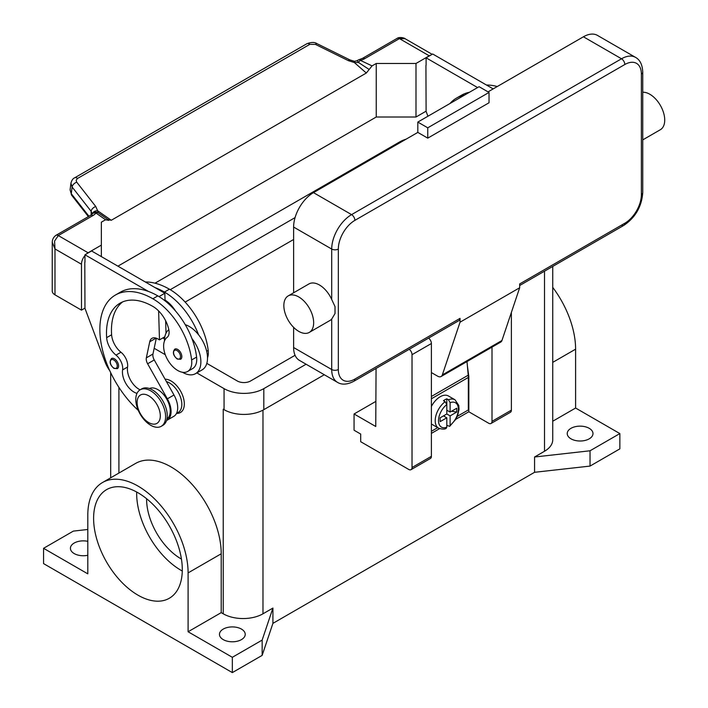 <?xml version="1.0" encoding="UTF-8"?>
<svg xmlns="http://www.w3.org/2000/svg" width="708" height="708" viewBox="0 0 708 708"><rect width="100%" height="100%" fill="white"/><g stroke="black" fill="none" stroke-linecap="round" stroke-linejoin="round"><path stroke-width="1.06" d="M223.347 409.259A28.108 16.222 180 0 1 223.232 409.197L224.064 409.675A28.108 16.222 0 0 0 263.81 409.675L324.299 374.744M619.854 433.579L590.038 450.784L590.038 466.085L619.854 448.872L619.854 433.579L575.604 408.029L575.604 349.168A70.915 40.94 -120 0 0 552.736 287.386M590.038 466.085L534.567 472.298L272.916 623.359L262.155 655.387L232.339 672.6L43.56 563.603L43.56 548.311L73.367 531.097L87.81 529.478M590.038 450.784L534.567 457.005L534.567 472.298M272.916 623.359L272.916 608.066L262.978 613.801A28.108 16.222 180 0 1 223.232 613.801L221.215 612.632L188.098 631.757L188.098 572.896A70.915 40.94 -120 0 0 157.141 501.53A70.915 40.94 -120 0 0 102.492 482.537A70.915 40.94 -120 0 0 87.81 514.999L87.81 573.852L43.56 548.311M552.736 266.438L552.736 439.792A28.108 16.222 180 0 1 544.505 451.262L534.567 457.005M146.6 498.715A48.666 28.099 -120 0 0 181.009 558.824A48.666 28.099 -120 0 0 181.452 559.072M87.81 555.276A12.877 7.434 180 0 1 74.19 553.567A12.877 7.434 180 0 1 70.419 548.311A12.877 7.434 180 0 1 87.81 541.337M272.916 608.066L262.155 640.094L232.339 657.298L188.098 631.757M223.232 639.616A12.877 7.434 180 0 1 219.462 634.359A12.877 7.434 180 0 1 227.41 627.483A12.877 7.434 180 0 1 241.455 629.093A12.877 7.434 180 0 1 245.225 634.359A12.877 7.434 180 0 1 237.269 641.227A12.877 7.434 180 0 1 223.232 639.616M232.339 672.6L232.339 657.298M262.155 655.387L262.155 640.094M102.492 482.537L135.617 463.413A70.915 40.94 60 0 1 190.257 482.413A70.915 40.94 60 0 1 221.215 553.78L221.215 612.632M165.079 379.187A18.735 10.815 60 0 1 184.319 403.932A18.735 10.815 60 0 1 176.593 413.384M137.954 492.741A62.72 36.214 60 0 1 178.92 548.01A62.72 36.214 60 0 1 169.309 598.26A62.72 36.214 60 0 1 137.954 595.154A62.72 36.214 60 0 1 96.978 539.885A62.72 36.214 60 0 1 106.589 489.635A62.72 36.214 60 0 1 137.954 492.741M136.679 492.025A62.72 36.214 -120 0 0 181.009 570.294A62.72 36.214 -120 0 0 182.283 571.011M575.604 408.029L552.736 421.233M571.002 438.836A12.877 7.434 180 0 1 567.223 433.579A12.877 7.434 180 0 1 575.179 426.703A12.877 7.434 180 0 1 589.215 428.322A12.877 7.434 180 0 1 592.985 433.579A12.877 7.434 180 0 1 585.038 440.447A12.877 7.434 180 0 1 571.002 438.836M176.487 413.437L178.195 412.454A17.567 10.142 -120 0 0 179.151 411.764A17.567 10.142 -120 0 0 179.859 395.515A17.567 10.142 -120 0 0 166.433 381.603M207.506 357.797A19.904 11.496 -120 0 0 208.187 350.389A55.392 31.984 -120 0 0 169.416 289.2A74.942 43.268 -120 0 0 145.317 281.979M185.257 324.689A25.762 14.877 60 0 1 198.567 334.778A55.392 31.984 -120 0 0 164.451 292.068A74.942 43.268 -120 0 0 155.114 287.643L164.831 293.245L165.035 300.068A23.417 13.523 60 0 1 175.469 310.927M136.998 393.374A16.39 9.461 60 0 1 122.599 369.895A11.709 6.761 -120 0 0 115.997 355.106A16.39 9.461 60 0 1 106.642 337.654A65.578 37.86 60 0 1 120.068 303.166A65.578 37.86 60 0 1 152.857 306.414A23.417 13.523 60 0 1 168.796 329.547A11.709 6.761 60 0 1 167.07 337.424A19.904 11.496 -120 0 0 163.76 348.486A19.904 11.496 -120 0 0 173.248 367.071A19.904 11.496 -120 0 0 187.647 371.461L192.62 368.585A19.904 11.496 -120 0 0 196.594 357.08A55.392 31.984 -120 0 0 191.939 338.601A25.762 14.877 60 0 1 200.877 361.868A25.762 14.877 60 0 1 195.541 373.656L202.169 369.833A25.762 14.877 -120 0 0 207.506 358.044A25.762 14.877 -120 0 0 198.567 334.778M164.451 341.07A25.762 14.877 60 0 1 164.451 340.831A25.762 14.877 60 0 1 168.823 329.68M195.541 373.656A25.762 14.877 60 0 1 182.452 372.258M187.647 371.461A19.904 11.496 -120 0 0 191.629 359.947A55.392 31.984 -120 0 0 152.857 298.767A74.942 43.268 -120 0 0 115.386 295.05A74.942 43.268 -120 0 0 138.272 410.366M118.572 365.974A5.859 3.381 60 0 1 117.36 368.656L113.97 368.417C109.899 364.921 109.085 361.62 111.51 358.514A5.859 3.381 60 0 1 114.431 358.806A5.859 3.381 60 0 1 118.572 365.974M181.832 356.611A5.859 3.381 60 0 1 180.62 359.283L177.23 359.044C173.159 355.549 172.345 352.248 174.77 349.15A5.859 3.381 60 0 1 177.69 349.433A5.859 3.381 60 0 1 181.832 356.611M166.973 418.915A17.567 10.142 -120 0 0 167.557 418.463A17.567 10.142 -120 0 0 166.274 398.312A17.567 10.142 -120 0 0 149.423 388.524M161.238 426.305L162.893 425.34A21.081 12.169 -120 0 0 167.265 415.693A21.081 12.169 -120 0 0 158.061 394.48A21.081 12.169 -120 0 0 141.821 388.834L140.166 389.789A21.081 12.169 -120 0 0 135.794 399.445A21.081 12.169 -120 0 0 144.998 420.649A21.081 12.169 -120 0 0 161.238 426.305A21.081 12.169 -120 0 0 165.61 416.649A21.081 12.169 -120 0 0 156.406 395.436A21.081 12.169 -120 0 0 140.166 389.789M160.309 415.888A16.39 9.461 -120 0 0 148.715 395.807A16.39 9.461 -120 0 0 137.122 402.498A16.39 9.461 -120 0 0 148.715 422.579A16.39 9.461 -120 0 0 160.309 415.888M191.939 338.601A55.392 31.984 -120 0 0 157.822 295.891A74.942 43.268 -120 0 0 148.494 291.466A74.942 43.268 -120 0 0 120.351 292.183L115.386 295.05M140.113 389.825A16.39 9.461 60 0 1 127.564 367.027A11.709 6.761 -120 0 0 120.971 352.239A16.39 9.461 60 0 1 111.607 334.787A65.578 37.86 60 0 1 122.643 301.891M166.017 333.194L165.645 320.777M165.053 300.847L165.035 300.068M164.822 336.787L159.477 339.875L157.822 338.92A11.709 6.761 -120 0 0 151.963 338.336A11.709 6.761 -120 0 0 149.733 341.778L146.344 357.85A7.027 4.053 -120 0 0 147.618 363.779L167.362 398.825A18.735 10.815 60 0 1 167.194 420.163L173.814 416.339A18.735 10.815 -120 0 0 173.982 395.002L154.247 359.956A7.027 4.053 60 0 1 152.963 354.027L156.3 338.203M167.194 420.163A18.735 10.815 60 0 1 166.575 420.472M158.619 310.936L159.477 339.875M164.831 293.245L159.017 296.608M155.114 287.643L91.58 250.959L84.96 254.783L148.494 291.466M84.96 262.243L84.96 254.783M109.775 370.726A23.417 13.523 60 0 1 104.899 361.584L84.96 308.325L84.792 262.341M464.475 95.138A74.942 43.268 -120 0 0 456.518 98.093A74.942 43.268 -120 0 0 449.987 103.501M469.439 92.27A74.942 43.268 -120 0 0 461.492 95.226L456.518 98.093M497.264 86.535A74.942 43.268 -120 0 0 486.458 85.031M477.599 87.562L426.101 57.826L426.101 65.286M425.933 65.384L426.101 111.368L427.924 116.245M74.526 177.894A4.682 2.708 60 0 1 74.614 177.841A4.682 2.708 60 0 1 75.057 177.664A4.682 2.708 60 0 1 77.526 178.46L309.821 44.347L315.449 44.4L348.389 60.667L354.327 62.516L358.505 62.499A4.682 2.416 -64.8 0 1 360.354 60.348A14.054 8.115 0 0 0 364.77 58.622L399.436 38.613L429.243 55.817A9.372 5.407 -60 0 1 430.712 55.162M429.243 55.817L415.994 63.472L376.249 63.472L372.054 65.897L366.319 73.03L111.289 220.268L97.607 210.736L98.217 212.772A4.682 2.965 -54.7 0 0 95.943 213.002A4.682 3.513 -143.5 0 0 92.182 214.046A4.682 4.682 0 0 1 96.527 212.179A4.682 4.434 97.1 0 1 96.545 212.179A4.682 4.434 97.1 0 1 98.217 212.772L102.899 215.984M117.917 266.164L376.249 117.015L415.994 117.015L415.994 63.472M415.994 117.015L426.101 111.183M364.77 58.622A4.682 2.708 -120 0 0 362.434 58.392L397.091 38.382A4.682 2.708 -120 0 1 399.436 38.613L405.091 38.71L432.154 54.33M376.249 117.015L376.249 63.472M426.101 57.826L432.721 54.003L493.166 88.898M84.96 308.13L81.482 310.139L81.482 264.252A9.372 5.407 -60 0 1 83.42 257.721A9.372 5.407 -60 0 1 84.96 255.508M101.35 256.597L101.35 222.179L105.554 219.754L108.784 220.374M86.633 253.818A9.372 5.407 -60 0 1 88.102 252.774L101.35 245.127M52.242 242.171L54.985 248.951L54.578 241.074L58.295 235.569L92.96 215.551A14.054 8.115 0 0 0 95.943 213.002L105.554 219.754M81.482 310.139L54.985 294.847L54.985 248.951L81.482 264.252M52.242 242.419L52.242 291.023A9.372 5.407 0 0 0 54.985 294.847M92.96 215.551A4.682 2.708 60 0 0 90.615 215.321L55.95 235.33A4.682 2.708 60 0 1 58.295 235.569L88.102 252.774M309.821 44.347A4.682 2.708 -120 0 0 307.343 43.551A4.682 2.708 -120 0 0 306.909 43.719A4.682 2.708 -120 0 0 306.9 43.728L74.614 177.841A4.682 2.708 60 0 1 74.623 177.832C72.959 178.496 71.729 180.283 70.933 183.177L72.119 187.001L91.137 211.303A4.682 2.814 -38 0 1 92.668 208.444A4.682 2.814 -38 0 1 95.766 206.515L76.552 181.929L76.181 180.159L77.526 178.46M88.951 216.276L71.278 193.691L70.092 189.859L70.986 182.841M91.137 214.993L91.137 211.303L92.288 213.896M108.041 219.604L111.289 220.268M108.032 219.604L102.306 215.577M369.169 69.472L358.505 62.499L357.266 60.649L354.469 61.322L354.327 62.516L366.319 73.03M92.465 213.692A4.682 3.416 -6.4 0 1 97.607 210.736L95.766 206.515M348.389 60.667A4.682 1.434 -63.7 0 1 349.885 59.897A4.682 1.434 -63.7 0 1 349.92 59.915M375.753 401.454L354.062 413.976L354.062 430.225L360.682 434.057L360.682 441.704L408.711 469.431A4.682 2.708 60 0 0 411.047 469.661A4.682 2.708 60 0 0 412.021 467.519L412.021 354.699A4.682 2.708 60 0 0 409.215 349.292M376.054 368.443L375.753 426.499L354.062 413.976M492.007 347.124L492.007 421.34A4.682 2.708 60 0 1 491.033 423.481L510.415 412.295A4.682 2.708 -120 0 0 511.38 410.153L511.38 312.414M491.033 423.481A4.682 2.708 60 0 1 488.697 423.251L468.82 411.773L455.793 419.295M411.047 469.661L430.429 458.474A4.682 2.708 -120 0 0 431.393 456.333L431.393 343.513A4.682 2.708 -120 0 0 428.588 338.105M439.597 428.65L431.393 433.385M467.369 365.673L468.82 376.399L468.82 411.773M468.315 376.691L468.82 376.399M431.393 431.278L437.694 427.65M457.28 416.331L468.324 409.959L468.324 377.452A24.594 14.195 -120 0 0 468.218 375.205L466.997 361.567M431.393 406.472A16.39 9.461 -60 0 1 440.172 396.763A16.39 9.461 -60 0 1 448.368 395.949L454.996 399.781A16.39 9.461 120 0 0 448.456 399.772L450.111 402.666L450.111 412.065L456.766 408.215L456.766 412.038L450.111 415.888L446.801 413.976L446.801 404.578L445.137 401.684L443.482 400.728A16.39 9.461 -60 0 1 445.137 399.631A16.39 9.461 -60 0 1 446.801 398.816L448.456 399.772M445.137 401.684A16.39 9.461 120 0 0 435.801 416.1A16.39 9.461 120 0 0 438.597 428.172L431.977 424.349A16.39 9.461 -60 0 1 431.393 423.959M443.482 415.888L446.801 417.8L440.137 421.641L440.137 417.817L446.801 413.976M438.597 428.172C442.296 429.349 444.836 429.411 446.208 428.34L446.801 427.198L446.801 417.8M444.314 415.41L444.314 416.366M450.111 415.888L450.111 425.287L449.695 426.331L446.801 425.313M456.766 412.038L451.545 411.233M447.624 410.631L446.801 411.109M446.801 410.153L450.111 412.065M446.801 398.816L446.801 404.578A14.054 8.115 120 0 0 438.517 420.667A14.054 8.115 120 0 0 446.801 427.198M459.076 320.512L353.92 381.223L459.076 320.512A4.682 2.708 60 0 0 460.05 318.361L460.05 322.184L442.332 374.921A7.027 4.053 60 0 1 441.119 376.506L500.733 342.088A7.027 4.053 -120 0 0 501.945 340.504L519.663 287.767L519.663 283.943L624.819 223.232A4.682 2.708 60 0 1 623.845 225.374L519.663 285.528L623.845 225.374A4.682 2.708 60 0 1 621.509 225.144M642.749 72.172C642.439 64.773 640.041 59.853 635.563 57.392A28.108 16.222 120 0 0 621.509 58.782L351.575 214.621A4.682 2.708 60 0 1 353.92 217.099A4.682 2.708 60 0 1 354.885 220.365L624.819 64.517A23.417 13.523 -60 0 1 641.377 74.083A4.682 2.708 0 0 0 642.749 72.172L642.749 192.638A4.682 2.708 0 0 1 641.377 194.55A23.417 13.523 -60 0 1 624.819 223.232M642.749 92.235A21.081 12.169 60 0 1 649.829 94.252A21.081 12.169 60 0 1 663.591 112.829A21.081 12.169 60 0 1 660.36 129.714L642.749 139.883M288.209 295.9L308.909 283.952A21.081 12.169 60 0 1 319.45 284.997A21.081 12.169 60 0 1 331.707 299.484L335.017 306.591L335.017 313.547L331.707 319.078A21.081 12.169 60 0 1 329.99 320.459L309.29 332.406A21.081 12.169 60 0 1 298.749 331.362A21.081 12.169 60 0 1 284.979 312.794A21.081 12.169 60 0 1 288.209 295.9A21.081 12.169 60 0 1 298.749 296.944A21.081 12.169 60 0 1 312.52 315.52A21.081 12.169 60 0 1 309.29 332.406M293.616 347.522L331.707 369.514A28.108 16.222 120 0 0 337.521 382.382L299.44 360.39A28.108 16.222 -60 0 1 293.616 347.522L293.616 327.353M293.616 292.785L293.616 227.056A28.108 16.222 -60 0 1 313.485 192.638L417.817 132.405L427.756 138.14L427.756 127.812L489.024 92.438L489.024 102.766L427.756 138.14M488.033 91.863L583.419 36.789A28.108 16.222 -60 0 1 597.472 35.4L635.563 57.392M460.05 322.184L519.663 287.767M427.756 127.812L417.817 122.077L479.086 86.703L489.024 92.438M417.817 122.077L417.817 132.405M441.119 376.506A7.027 4.053 60 0 1 437.606 376.16L431.393 372.576M293.616 239.49L185.16 302.104M170.239 289.687L295.068 217.613M295.068 355.292L250.561 380.993A9.372 5.407 180 0 1 237.313 380.993L206.816 363.381M164.522 338.964L162.787 337.964M154.999 283.182L399.604 141.963A28.108 16.222 180 0 1 406.091 139.166M306.086 364.231L263.81 388.639A28.108 16.222 180 0 1 224.064 388.639L196.833 372.912M165.274 354.699L154.176 348.292M118.909 473.059L118.909 387.338M262.978 613.801L262.978 410.127M223.232 613.801L223.232 409.197M544.505 451.262L544.505 271.191M188.098 572.896L221.215 553.78M575.604 349.168L552.736 362.372M164.451 292.068L169.416 289.2M206.665 351.265L208.187 350.389M117.254 365.974A4.921 2.841 -120 0 0 113.776 359.956A4.921 2.841 -120 0 0 110.298 361.965A4.921 2.841 -120 0 0 113.776 367.983A4.921 2.841 -120 0 0 117.254 365.974M180.513 356.611A4.921 2.841 -120 0 0 177.035 350.584A4.921 2.841 -120 0 0 173.557 352.593A4.921 2.841 -120 0 0 177.035 358.62A4.921 2.841 -120 0 0 180.513 356.611M152.857 298.767L157.822 295.891M191.629 359.947L196.594 357.08M106.642 337.654L111.607 334.787M115.997 355.106L120.971 352.239M122.599 369.895L127.564 367.027M173.982 395.002L167.362 398.825M154.247 359.956L147.618 363.779M152.963 354.027L146.344 357.85M156.07 338.123L149.733 341.778M88.385 216.613L71.65 195.222A4.682 2.814 142 0 0 71.65 195.231A4.682 2.814 142 0 1 71.278 193.691L72.119 187.001A4.682 2.814 -38 0 1 73.659 184.142A4.682 2.814 -38 0 1 76.756 182.213M362.434 58.392L359.23 59.622A4.682 1.504 76.2 0 1 360.354 60.348L372.054 65.897M315.449 44.4A4.682 1.434 -63.7 0 1 316.954 43.63A4.682 1.434 -63.7 0 1 316.989 43.648M511.38 410.153L492.007 421.34M431.393 343.513L412.021 354.699M431.393 456.333L412.021 467.519M468.324 377.452L431.393 398.772M450.111 425.287A14.054 8.115 120 0 0 458.386 409.197A14.054 8.115 120 0 0 450.111 402.666M468.218 375.205L431.393 396.471M641.377 74.083L641.377 194.55M624.819 64.517A4.682 2.708 -120 0 0 623.845 61.251A4.682 2.708 -120 0 0 621.509 58.782L583.419 36.789M313.485 192.638L351.575 214.621A28.108 16.222 120 0 0 331.707 249.048A4.682 2.708 0 0 0 335.017 249.836A4.682 2.708 0 0 0 338.327 249.048A23.417 13.523 -60 0 1 354.885 220.365M293.616 227.056L331.707 249.048L331.707 299.484M331.707 319.078L331.707 369.514A4.682 2.708 0 0 0 335.017 370.311A4.682 2.708 0 0 0 338.327 369.514L338.327 249.048M337.521 382.382C341.893 385.028 347.363 384.648 353.92 381.223A4.682 2.708 -120 0 0 354.885 379.072A23.417 13.523 -60 0 1 338.327 369.514M460.05 318.361L354.885 379.072M442.332 374.921L501.945 340.504M224.064 388.639L224.064 409.675M263.81 388.639L263.81 409.675M110.678 477.811L110.678 372.647M71.658 195.231L70.092 189.859M52.242 242.446C52.268 239.481 53.507 237.109 55.95 235.33M90.615 215.321L92.182 214.046M359.23 59.622A4.682 4.682 0 0 0 357.266 60.649M354.469 61.322L349.885 59.897L316.954 43.63C314.662 42.055 311.316 42.091 306.909 43.728M397.091 38.382C399.631 36.462 405.392 38.294 405.109 38.719M449.695 426.331L455.802 419.286L457.634 415.472L459.032 409.436L458.802 405.454L454.996 399.781M623.845 225.374C635.421 217.506 641.722 206.594 642.749 192.638"/></g></svg>
